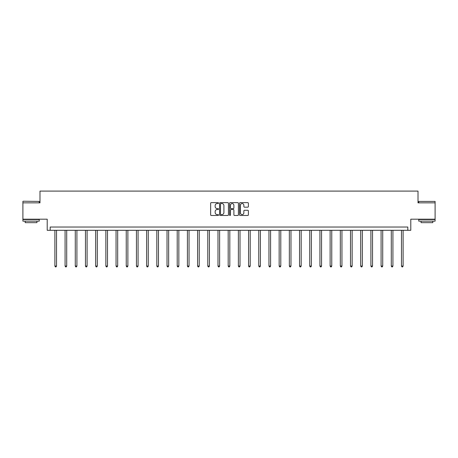 <?xml version="1.0" encoding="UTF-8"?>
<svg xmlns="http://www.w3.org/2000/svg" width="458" height="458" viewBox="0 0 458 458"><rect width="100%" height="100%" fill="white"/><g stroke="black" fill="none" stroke-linecap="round" stroke-linejoin="round"><path stroke-width="0.69" d="M218.546 203.1A0.447 0.447 0 0 0 218.094 202.648L211.281 202.648A0.641 0.641 0 0 0 210.64 203.289L210.64 214.836A0.641 0.641 0 0 0 211.281 215.478L218.094 215.478A0.447 0.447 0 0 0 218.546 215.031A0.447 0.447 0 0 0 218.094 214.579L217.212 214.579A2.055 2.055 0 0 1 215.163 212.529L215.163 211.567A2.055 2.055 0 0 1 217.212 209.512L218.094 209.512A0.447 0.447 0 0 0 218.546 209.066A0.447 0.447 0 0 0 218.094 208.613L217.212 208.613A2.055 2.055 0 0 1 215.163 206.564L215.163 205.602A2.055 2.055 0 0 1 217.212 203.547L218.094 203.547A0.447 0.447 0 0 0 218.546 203.1M435.1 202.854L418.011 202.854L418.011 191.095L39.989 191.095L39.989 202.854L22.9 202.854L22.9 219.193L47.208 219.193L47.208 230.3L410.792 230.3L410.792 219.193L435.1 219.193L435.1 201.417L418.761 201.417L435.1 201.417M247.744 207.171A0.641 0.641 0 0 0 248.385 206.529L248.385 203.289A0.641 0.641 0 0 0 247.744 202.648L240.175 202.648A0.641 0.641 0 0 0 239.534 203.289L239.534 214.836A0.641 0.641 0 0 0 240.175 215.478L247.744 215.478A0.641 0.641 0 0 0 248.385 214.836L248.385 210.92A0.641 0.641 0 0 0 247.744 210.279L244.503 210.279A0.641 0.641 0 0 0 243.862 210.92L243.862 212.861A1.718 1.718 0 0 1 242.15 214.579A1.718 1.718 0 0 1 240.433 212.861L240.433 205.264A1.718 1.718 0 0 1 242.15 203.547A1.718 1.718 0 0 1 243.862 205.264L243.862 206.529A0.641 0.641 0 0 0 244.503 207.171L247.744 207.171M407.82 230.3L407.82 227.031L50.18 227.031L50.18 230.3M228.439 203.289A0.641 0.641 0 0 0 227.798 202.648L220.229 202.648A0.641 0.641 0 0 0 219.588 203.289L219.588 214.836A0.641 0.641 0 0 0 220.229 215.478L227.798 215.478A0.641 0.641 0 0 0 228.439 214.836L228.439 203.289M230.202 202.648L237.771 202.648A0.641 0.641 0 0 1 238.412 203.289L238.412 214.836A0.641 0.641 0 0 1 237.771 215.478L234.53 215.478A0.641 0.641 0 0 1 233.889 214.836L233.889 210.153A0.641 0.641 0 0 0 233.248 209.512L231.101 209.512A0.641 0.641 0 0 0 230.46 210.153L230.46 215.031A0.447 0.447 0 0 1 230.008 215.478A0.447 0.447 0 0 1 229.561 215.031L229.561 203.289A0.641 0.641 0 0 1 230.202 202.648M220.933 203.547A0.447 0.447 0 0 0 220.487 203.993L220.487 214.132A0.447 0.447 0 0 0 220.933 214.579L221.867 214.579A2.055 2.055 0 0 0 223.916 212.529L223.916 205.602A2.055 2.055 0 0 0 221.867 203.547L220.933 203.547M233.889 205.293A1.718 1.718 0 0 0 232.177 203.581A1.718 1.718 0 0 0 230.46 205.293L230.46 207.972A0.641 0.641 0 0 0 231.101 208.613L233.248 208.613A0.641 0.641 0 0 0 233.889 207.972L233.889 205.293M54.886 230.3L54.886 266.058L56.523 266.058L56.523 230.3M56.523 266.058L56.031 266.905L55.378 266.905L54.886 266.058M23.095 201.222L39.239 201.417L23.095 201.222M31.07 221.151L22.9 221.151L22.9 219.519L39.239 219.519L39.239 221.151L31.07 221.151M36.949 221.151L36.949 222.657L25.184 222.657L25.184 221.151M426.93 221.151L418.761 221.151L418.761 219.519L435.1 219.519L435.1 221.151L426.93 221.151M432.816 221.151L432.816 222.657L421.051 222.657L421.051 221.151M65.082 230.3L65.082 266.058L66.713 266.058L66.713 230.3M66.713 266.058L66.227 266.905L65.568 266.905L65.082 266.058M75.272 230.3L75.272 266.058L76.91 266.058L76.91 230.3M76.91 266.058L76.417 266.905L75.765 266.905L75.272 266.058M85.469 230.3L85.469 266.058L87.1 266.058L87.1 230.3M87.1 266.058L86.614 266.905L85.961 266.905L85.469 266.058M95.665 230.3L95.665 266.058L97.296 266.058L97.296 230.3M97.296 266.058L96.804 266.905L96.151 266.905L95.665 266.058M105.855 230.3L105.855 266.058L107.493 266.058L107.493 230.3M107.493 266.058L107 266.905L106.348 266.905L105.855 266.058M116.051 230.3L116.051 266.058L117.683 266.058L117.683 230.3M117.683 266.058L117.196 266.905L116.538 266.905L116.051 266.058M126.242 230.3L126.242 266.058L127.879 266.058L127.879 230.3M127.879 266.058L127.387 266.905L126.734 266.905L126.242 266.058M136.438 230.3L136.438 266.058L138.07 266.058L138.07 230.3M138.07 266.058L137.583 266.905L136.931 266.905L136.438 266.058M146.634 230.3L146.634 266.058L148.266 266.058L148.266 230.3M148.266 266.058L147.774 266.905L147.121 266.905L146.634 266.058M156.825 230.3L156.825 266.058L158.462 266.058L158.462 230.3M158.462 266.058L157.97 266.905L157.317 266.905L156.825 266.058M167.021 230.3L167.021 266.058L168.653 266.058L168.653 230.3M168.653 266.058L168.16 266.905L167.508 266.905L167.021 266.058M177.212 230.3L177.212 266.058L178.849 266.058L178.849 230.3M178.849 266.058L178.357 266.905L177.704 266.905L177.212 266.058M187.408 230.3L187.408 266.058L189.04 266.058L189.04 230.3M189.04 266.058L188.553 266.905L187.9 266.905L187.408 266.058M197.604 230.3L197.604 266.058L199.236 266.058L199.236 230.3M199.236 266.058L198.743 266.905L198.091 266.905L197.604 266.058M207.795 230.3L207.795 266.058L209.426 266.058L209.426 230.3M209.426 266.058L208.94 266.905L208.287 266.905L207.795 266.058M217.991 230.3L217.991 266.058L219.622 266.058L219.622 230.3M219.622 266.058L219.13 266.905L218.477 266.905L217.991 266.058M228.181 230.3L228.181 266.058L229.819 266.058L229.819 230.3M229.819 266.058L229.326 266.905L228.674 266.905L228.181 266.058M238.378 230.3L238.378 266.058L240.009 266.058L240.009 230.3M240.009 266.058L239.523 266.905L238.87 266.905L238.378 266.058M248.574 230.3L248.574 266.058L250.205 266.058L250.205 230.3M250.205 266.058L249.713 266.905L249.06 266.905L248.574 266.058M258.764 230.3L258.764 266.058L260.396 266.058L260.396 230.3M260.396 266.058L259.909 266.905L259.257 266.905L258.764 266.058M268.961 230.3L268.961 266.058L270.592 266.058L270.592 230.3M270.592 266.058L270.1 266.905L269.447 266.905L268.961 266.058M279.151 230.3L279.151 266.058L280.788 266.058L280.788 230.3M280.788 266.058L280.296 266.905L279.643 266.905L279.151 266.058M289.347 230.3L289.347 266.058L290.979 266.058L290.979 230.3M290.979 266.058L290.492 266.905L289.84 266.905L289.347 266.058M299.538 230.3L299.538 266.058L301.175 266.058L301.175 230.3M301.175 266.058L300.683 266.905L300.03 266.905L299.538 266.058M309.734 230.3L309.734 266.058L311.366 266.058L311.366 230.3M311.366 266.058L310.879 266.905L310.226 266.905L309.734 266.058M319.93 230.3L319.93 266.058L321.562 266.058L321.562 230.3M321.562 266.058L321.069 266.905L320.417 266.905L319.93 266.058M330.121 230.3L330.121 266.058L331.758 266.058L331.758 230.3M331.758 266.058L331.266 266.905L330.613 266.905L330.121 266.058M340.317 230.3L340.317 266.058L341.949 266.058L341.949 230.3M341.949 266.058L341.462 266.905L340.804 266.905L340.317 266.058M350.507 230.3L350.507 266.058L352.145 266.058L352.145 230.3M352.145 266.058L351.652 266.905L351 266.905L350.507 266.058M360.704 230.3L360.704 266.058L362.335 266.058L362.335 230.3M362.335 266.058L361.849 266.905L361.196 266.905L360.704 266.058M370.9 230.3L370.9 266.058L372.531 266.058L372.531 230.3M372.531 266.058L372.039 266.905L371.386 266.905L370.9 266.058M381.09 230.3L381.09 266.058L382.728 266.058L382.728 230.3M382.728 266.058L382.235 266.905L381.583 266.905L381.09 266.058M391.287 230.3L391.287 266.058L392.918 266.058L392.918 230.3M392.918 266.058L392.432 266.905L391.773 266.905L391.287 266.058M401.477 230.3L401.477 266.058L403.114 266.058L403.114 230.3M403.114 266.058L402.622 266.905L401.969 266.905L401.477 266.058M22.9 202.854L22.9 201.417M26.627 219.519L26.627 219.193M35.512 219.519L35.512 219.193M39.239 202.854L39.239 201.417M418.761 202.854L418.761 201.417M422.488 219.519L422.488 219.193M431.373 219.519L431.373 219.193"/></g></svg>
